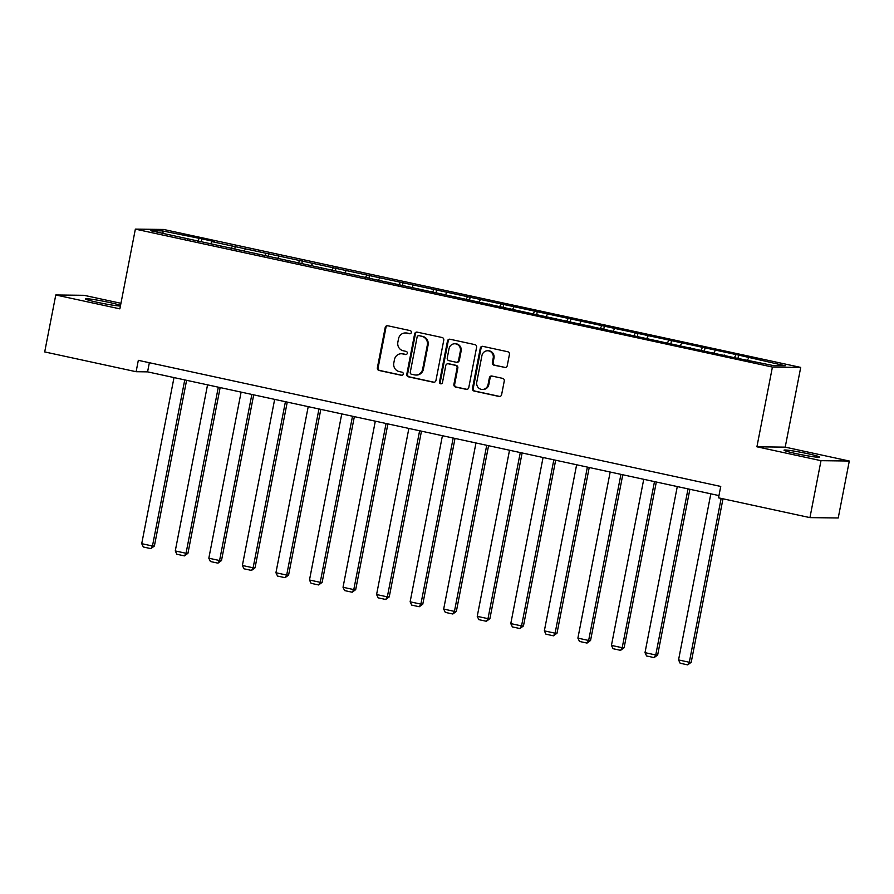 <?xml version="1.0" encoding="UTF-8"?>
<svg xmlns="http://www.w3.org/2000/svg" width="894" height="894" viewBox="0 0 894 894"><rect width="100%" height="100%" fill="white"/><g stroke="black" fill="none" stroke-linecap="round" stroke-linejoin="round"><path stroke-width="1.34" d="M411.341 332.49A1.598 1.509 -89.3 0 0 410.167 330.612L387.739 325.751A2.28 2.157 -89.3 0 0 385.191 327.528L377.369 367.78A2.28 2.157 -89.3 0 0 379.045 370.474L401.473 375.324A1.598 1.509 -89.3 0 0 403.261 374.083A1.598 1.509 -89.3 0 0 402.088 372.195L399.182 371.569A7.308 6.895 -89.3 0 1 393.818 362.953L394.466 359.6A7.308 6.895 -89.3 0 1 402.613 353.901L405.518 354.538A1.598 1.509 -89.3 0 0 407.295 353.286A1.598 1.509 -89.3 0 0 406.122 351.398L403.228 350.772A7.308 6.895 -89.3 0 1 397.864 342.156L398.512 338.804A7.308 6.895 -89.3 0 1 406.658 333.104L409.564 333.741A1.598 1.509 -89.3 0 0 411.341 332.49M807.785 453.705A18.137 1.129 11 0 0 784.016 450.174A18.137 1.129 11 0 0 795.85 453.56A18.137 1.129 11 0 0 819.619 457.091A18.137 1.129 11 0 0 807.785 453.705M120.522 305.424A18.137 1.129 11 0 0 109.213 302.429A18.137 1.129 11 0 0 85.444 298.898A18.137 1.129 11 0 0 97.29 302.295A18.137 1.129 11 0 0 120.422 305.994M504.685 367.501A2.28 2.157 -89.3 0 0 507.233 365.724L509.435 354.437A2.28 2.157 -89.3 0 0 507.758 351.744L482.838 346.347A2.28 2.157 -89.3 0 0 480.301 348.124L472.479 388.376A2.28 2.157 -89.3 0 0 474.155 391.069L499.064 396.455A2.28 2.157 -89.3 0 0 501.612 394.679L504.261 381.045A2.28 2.157 -89.3 0 0 502.584 378.352L491.923 376.039A2.28 2.157 -89.3 0 0 489.376 377.816L488.057 384.588A6.102 5.766 -89.3 0 1 482.335 389.46A6.102 5.766 -89.3 0 1 476.77 382.14L481.922 355.644A6.102 5.766 -89.3 0 1 487.632 350.761A6.102 5.766 -89.3 0 1 493.209 358.081L492.348 362.506A2.28 2.157 -89.3 0 0 494.024 365.199L505.456 367.512A2.28 2.157 -89.3 0 0 505.479 367.512M756.916 446.799L821.005 460.678L809.942 517.626L838.226 517.972L849.3 461.025L785.211 447.145L800.711 367.412L772.416 367.065L756.916 446.799L785.211 447.145M120.947 303.301L84.058 295.311L55.774 294.975L119.863 308.855L135.363 229.121L772.416 367.065M55.774 294.975L44.7 351.923L136.111 371.714L147.577 371.859L718.966 495.589M809.942 517.626L718.53 497.835L720.743 486.448L138.324 360.327L136.111 371.714M443.77 340.212A2.28 2.157 -89.3 0 0 442.094 337.519L417.185 332.132A2.28 2.157 -89.3 0 0 414.637 333.909L406.815 374.15A2.28 2.157 -89.3 0 0 408.491 376.843L433.411 382.241A2.28 2.157 -89.3 0 0 435.948 380.464L443.77 340.212M450.017 339.239L474.926 344.626A2.28 2.157 -89.3 0 1 476.603 347.319L468.78 387.571A2.28 2.157 -89.3 0 1 466.232 389.348L455.571 387.046A2.28 2.157 -89.3 0 1 453.895 384.353L457.069 368.026A2.28 2.157 -89.3 0 0 455.392 365.333L448.319 363.802A2.28 2.157 -89.3 0 0 445.771 365.579L442.474 382.576A1.598 1.509 -89.3 0 1 440.977 383.85A1.598 1.509 -89.3 0 1 439.513 381.939L447.469 341.016A2.28 2.157 -89.3 0 1 450.017 339.239A2.28 2.157 -89.3 0 0 448.229 341.027L447.469 341.016M800.711 367.412L163.647 229.456L135.363 229.121M738.6 355.097L211.878 241.615L214.672 241.648L201.765 238.843L162.417 230.898L150.795 230.753L734.298 357.678L773.656 365.635L785.278 365.769L738.6 355.097L738.053 357.924M734.41 357.678L735.807 355.063M714.027 352.717L715.155 350.593M724.185 354.918L724.263 355.51M700.862 350.414L702.259 347.8M680.468 345.453L681.608 343.318M690.637 347.654L690.716 348.247M667.304 343.151L668.701 340.525M646.921 338.189L648.061 336.055M657.079 340.391L657.168 340.983M633.757 335.887L635.153 333.261M613.373 330.925L614.502 328.791M623.531 333.127L623.61 333.708M600.209 328.623L601.595 325.997M579.815 323.662L580.955 321.527M589.973 325.863L590.062 326.444M566.651 321.359L568.048 318.733M546.268 316.398L547.396 314.263M556.426 318.588L556.504 319.18M533.103 314.085L534.5 311.47M512.72 309.123L513.849 307M522.878 311.324L522.956 311.917M499.545 306.821L500.942 304.206M479.162 301.859L480.301 299.736M489.32 304.061L489.409 304.653M465.998 299.557L467.394 296.942M445.614 294.595L446.743 292.472M455.772 296.797L455.851 297.389M432.45 292.293L433.836 289.667M412.056 287.332L413.196 285.197M422.214 289.533L422.303 290.125M398.892 285.03L400.288 282.403M378.508 280.068L379.637 277.933M388.666 282.269L388.745 282.85M365.344 277.766L366.741 275.14M344.961 272.804L346.09 270.67M355.119 275.006L355.197 275.587M331.786 270.502L333.183 267.876M311.403 265.54L312.542 263.406M321.561 267.731L321.65 268.323M298.238 263.227L299.635 260.612M277.855 258.265L278.984 256.142M288.013 260.467L288.091 261.059M264.691 255.963L266.077 253.348M244.297 251.002L245.437 248.878M254.455 253.203L254.544 253.795M231.133 248.7L232.529 246.085M210.749 243.738L211.878 241.615M220.907 245.939L220.986 246.532M197.585 241.436L198.982 238.81M163.3 233.468L162.417 230.898M187.36 238.676L187.438 239.268M821.005 460.678L849.3 461.025M747.574 359.98L748.714 357.857M149.354 362.718L147.577 371.859M201.217 241.682L201.765 238.843M234.776 248.945L235.323 246.118M268.323 256.209L268.87 253.382M301.87 263.473L302.429 260.646M335.429 270.737L335.976 267.909M368.976 278L369.524 275.173M402.535 285.264L403.082 282.437M436.082 292.539L436.63 289.701M469.629 299.803L470.188 296.976M503.188 307.067L503.735 304.239M536.735 314.33L537.283 311.503M570.294 321.594L570.841 318.767M603.841 328.858L604.389 326.031M637.388 336.122L637.947 333.294M670.947 343.385L671.495 340.558M704.494 350.66L705.042 347.833M410.223 333.73L407.418 333.116A7.308 6.895 -89.3 0 0 406.122 332.97L405.351 332.959M401.317 353.756L402.077 353.767A7.308 6.895 -89.3 0 1 403.384 353.912L406.178 354.516M387.717 325.74A2.28 2.157 -89.3 0 0 385.951 327.539L378.128 367.792A2.28 2.157 -89.3 0 0 379.805 370.485L402.132 375.312M417.163 332.121A2.28 2.157 -89.3 0 0 415.408 333.92L407.586 374.161A2.28 2.157 -89.3 0 0 409.262 376.855L434.171 382.252A2.28 2.157 -89.3 0 0 434.193 382.252M418.906 335.764A1.598 1.509 -89.3 0 0 417.118 337.004L410.257 372.34A1.598 1.509 -89.3 0 0 411.43 374.217L414.492 374.888A7.308 6.895 -89.3 0 0 422.638 369.188L427.332 345.039A7.308 6.895 -89.3 0 0 421.968 336.423L419.666 335.775A1.598 1.509 -89.3 0 0 419.387 335.742L418.615 335.731M415.788 375.033L416.559 375.044A7.308 6.895 -89.3 0 0 423.398 369.2L422.638 369.188M419.666 335.775L422.728 336.435A7.308 6.895 -89.3 0 1 428.092 345.05L423.398 369.2M447.916 363.757L448.676 363.769A2.28 2.157 -89.3 0 1 449.09 363.813L456.152 365.344A2.28 2.157 -89.3 0 1 457.829 368.037L454.666 384.364A2.28 2.157 -89.3 0 0 456.342 387.057L467.003 389.359A2.28 2.157 -89.3 0 0 467.026 389.371M448.229 341.027L440.284 381.939A1.598 1.509 -89.3 0 0 441.357 383.805M460.365 351.085A6.102 5.766 -89.3 0 0 454.789 343.765A6.102 5.766 -89.3 0 0 449.067 348.638L447.257 357.98A2.28 2.157 -89.3 0 0 448.933 360.673L455.996 362.204A2.28 2.157 -89.3 0 0 458.544 360.427L460.365 351.085L461.125 351.096A6.102 5.766 -89.3 0 0 455.549 343.765L454.789 343.765M456.409 362.249L457.169 362.26A2.28 2.157 -89.3 0 0 459.315 360.438L458.544 360.427M461.125 351.096L459.315 360.438M487.632 350.761L488.403 350.772A6.102 5.766 -89.3 0 1 493.98 358.092L493.119 362.506A2.28 2.157 -89.3 0 0 494.795 365.199L505.456 367.512M482.335 389.46L483.106 389.471A6.102 5.766 -89.3 0 0 488.828 384.588L488.057 384.588M491.901 376.039A2.28 2.157 -89.3 0 0 490.135 377.827L488.828 384.588M482.816 346.336A2.28 2.157 -89.3 0 0 481.061 348.135L473.239 388.387A2.28 2.157 -89.3 0 0 474.915 391.08L499.824 396.467A2.28 2.157 -89.3 0 0 499.847 396.478M184.756 379.905L152.472 546.01L141.721 543.675L174.006 377.581M154.383 546.033L150.862 548.625L152.472 546.01L154.383 546.033L186.6 380.308M150.862 548.625L143.331 546.994L141.721 543.675M218.315 387.169L186.03 553.274L175.269 550.939L207.553 384.845M187.941 553.297L184.41 555.889L186.03 553.274L187.941 553.297L220.147 387.571M184.41 555.889L176.878 554.258L175.269 550.939M251.862 394.433L219.578 560.538L208.827 558.214L241.112 392.108M221.488 560.56L217.957 563.153L219.578 560.538L221.488 560.56L253.706 394.835M217.957 563.153L210.436 561.521L208.827 558.214M285.421 401.708L253.125 567.802L242.375 565.477L274.659 399.372M255.036 567.824L251.516 570.417L253.125 567.802L255.036 567.824L287.253 402.099M251.516 570.417L243.984 568.796L242.375 565.477M318.968 408.971L286.683 575.066L275.933 572.741L308.218 406.636M288.594 575.088L285.063 577.692L286.683 575.066L288.594 575.088L320.812 409.363M285.063 577.692L277.542 576.06L275.933 572.741M352.515 416.235L320.231 582.329L309.48 580.005L341.765 413.911M322.142 582.352L318.622 584.955L320.231 582.329L322.142 582.352L354.359 416.638M318.622 584.955L311.09 583.324L309.48 580.005M386.074 423.499L353.789 589.604L343.028 587.269L375.312 421.175M355.7 589.627L352.169 592.219L353.789 589.604L355.7 589.627L387.907 423.901M352.169 592.219L344.637 590.588L343.028 587.269M419.621 430.763L387.337 596.868L376.586 594.532L408.871 428.438M389.248 596.89L385.716 599.483L387.337 596.868L389.248 596.89L421.465 431.165M385.716 599.483L378.196 597.851L376.586 594.532M453.18 438.026L420.884 604.132L410.134 601.796L442.418 435.702M422.795 604.154L419.275 606.747L420.884 604.132L422.795 604.154L455.012 438.429M419.275 606.747L411.743 605.115L410.134 601.796M486.727 445.29L454.443 611.395L443.681 609.071L475.977 442.966M456.353 611.418L452.822 614.01L454.443 611.395L456.353 611.418L488.571 445.693M452.822 614.01L445.301 612.379L443.681 609.071M520.274 452.565L487.99 618.659L477.24 616.335L509.524 450.23M489.901 618.682L486.381 621.274L487.99 618.659L489.901 618.682L522.118 452.956M486.381 621.274L478.849 619.654L477.24 616.335M553.833 459.829L521.548 625.923L510.787 623.599L543.071 457.493M523.459 625.945L519.928 628.549L521.548 625.923L523.459 625.945L555.666 460.22M519.928 628.549L512.396 626.918L510.787 623.599M587.38 467.093L555.096 633.187L544.345 630.862L576.63 464.757M557.007 633.209L553.475 635.813L555.096 633.187L557.007 633.209L589.224 467.484M553.475 635.813L545.955 634.181L544.345 630.862M620.939 474.356L588.643 640.462L577.893 638.126L610.177 472.032M590.554 640.484L587.034 643.077L588.643 640.462L590.554 640.484L622.772 474.759M587.034 643.077L579.502 641.445L577.893 638.126M654.486 481.62L622.202 647.725L611.44 645.39L643.736 479.296M624.113 647.748L620.581 650.34L622.202 647.725L624.113 647.748L656.319 482.022M620.581 650.34L613.061 648.709L611.44 645.39M688.034 488.884L655.749 654.989L644.999 652.654L677.283 486.559M657.66 655.011L654.14 657.604L655.749 654.989L657.66 655.011L689.877 489.286M654.14 657.604L646.608 655.972L644.999 652.654M721.156 498.405L689.308 662.253L678.546 659.928L710.831 493.823M691.218 662.275L687.687 664.868L689.308 662.253L691.218 662.275L722.989 498.796M687.687 664.868L680.155 663.236L678.546 659.928M407.418 333.116L406.658 333.104M406.088 354.538L405.518 354.538M403.384 353.912L402.613 353.901M402.043 375.335L401.473 375.324M379.805 370.485L379.045 370.474M378.128 367.792L377.369 367.78M385.951 327.539L385.191 327.528M410.134 333.741L409.564 333.741M434.171 382.252L433.411 382.241M409.262 376.855L408.491 376.843M407.586 374.161L406.815 374.15M415.408 333.92L414.637 333.909M428.092 345.05L427.332 345.039M422.728 336.435L421.968 336.423M467.003 389.359L466.232 389.348M456.342 387.057L455.571 387.046M454.666 384.364L453.895 384.353M457.829 368.037L457.069 368.026M456.152 365.344L455.392 365.333M449.09 363.813L448.319 363.802M440.284 381.939L439.513 381.939M494.795 365.199L494.024 365.199M493.119 362.506L492.348 362.506M493.98 358.092L493.209 358.081M490.135 377.827L489.376 377.816M499.824 396.467L499.064 396.455M474.915 391.08L474.155 391.069M473.239 388.387L472.479 388.376M481.061 348.135L480.301 348.124"/></g></svg>
